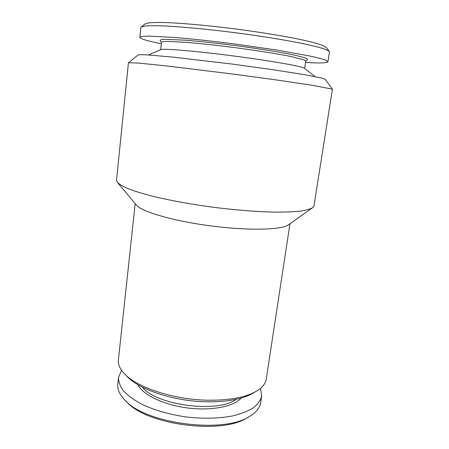 <?xml version="1.0" encoding="UTF-8"?>
<svg xmlns="http://www.w3.org/2000/svg" width="449" height="449" viewBox="0 0 449 449"><rect width="100%" height="100%" fill="white"/><g stroke="black" fill="none" stroke-linecap="round" stroke-linejoin="round"><path stroke-width="0.67" d="M125.995 401.159L126.82 401.967C146.453 424.99 222.513 434.868 247.377 417.626L248.381 417.054M137.843 384.653C142.586 394.671 163.307 404.835 187.34 407.933C211.367 411.082 233.996 406.541 241.141 398.072M121.567 370.24L118.497 377.547C118.485 381.908 120.192 386.404 123.598 391.028C128.004 395.631 134.01 400.008 141.603 404.151C154.344 410.184 169.194 414.455 186.167 416.975C203.217 418.878 218.674 418.535 232.531 415.959C240.928 413.894 247.848 411.2 253.287 407.872C257.765 404.274 260.56 400.362 261.666 396.141L260.56 388.29M142.327 387.128C155.999 405.318 218.309 413.411 236.174 399.318M118.497 377.547L117.784 384.108C117.223 389.249 119.574 394.559 124.85 400.042C145.044 423.805 224.18 434.082 249.779 416.268C256.272 412.311 259.909 407.782 260.673 402.663L261.666 396.141M305.747 61.092L307.52 59.717L307.021 58.667C304.905 57.736 300.847 56.58 294.841 55.21C281.315 52.32 258.703 48.649 234.417 45.456C215.795 43.093 199.378 41.336 185.179 40.185L165.322 39.293C161.646 39.461 159.906 39.888 160.102 40.567L161.46 42.352M305.539 62.484C319.649 63.315 327.108 63.073 327.927 61.76L326.036 60.334C322.736 59.116 317.202 57.652 309.423 55.934L276.971 50.075L234.614 43.963C212.349 41.117 191.111 38.833 173.959 37.413L148.49 36.111C143.394 36.223 140.515 36.627 139.852 37.334C140.301 38.816 147.457 40.954 161.309 43.755M304.647 68.433L305.763 60.985L304.259 59.913L291.294 56.585C277.903 53.869 256.716 50.49 234.148 47.532C216.867 45.332 201.466 43.648 187.935 42.487L168.252 41.392C164.261 41.443 162.005 41.723 161.472 42.245L160.652 49.732M327.927 61.76L329.448 51.989L329.19 51.343L325.907 49.542C321.877 48.11 315.883 46.477 307.913 44.653C290.475 40.881 264.074 36.498 236.062 32.816C208.039 29.219 181.396 26.71 163.565 25.907C155.399 25.638 149.18 25.677 144.92 26.036L141.289 26.94L140.874 27.496L139.852 37.334M326.395 47.572L322.994 45.501C319.065 44.058 313.262 42.431 305.573 40.623C288.752 36.897 263.411 32.631 236.544 29.095C209.666 25.649 184.079 23.297 166.865 22.607C158.968 22.394 152.935 22.484 148.771 22.877L144.954 24.005M325.166 79.333L322.331 78.221L304.86 74.73L272.885 69.696L232.004 64.055L173.387 57.158L147.962 54.941C142.608 54.66 139.33 54.666 138.129 54.946L138.034 55.025M125.389 374.674L127.05 376.346C138.893 389.609 174.285 401.395 206.877 401.816C227.772 401.99 243.38 398.981 253.702 392.796L255.734 391.601M135.183 203.65L118.407 359.84C117.924 364.246 119.9 368.837 124.345 373.619C136.619 387.397 173.791 399.756 208.022 400.216C229.955 400.401 246.288 397.281 257.013 390.849C262.53 387.364 265.617 383.429 266.274 379.046L289.953 223.754M312.229 207.988L288.707 224.635C282.567 229.882 249.133 230.898 210.979 225.92C172.826 220.987 140.756 211.462 136.159 204.823L117.672 182.721M313.991 205.777L312.745 207.623C310.214 209.139 305.78 210.345 299.444 211.243C292.018 211.928 282.904 212.209 272.105 212.08C254.482 211.558 234.911 209.958 213.398 207.286C191.919 204.374 172.596 200.922 155.421 196.926C144.948 194.294 136.21 191.695 129.205 189.13C123.301 186.644 119.322 184.343 117.268 182.232L116.532 180.128L128.436 62.72L138.73 63.09L166.276 65.908L230.741 73.782L275.809 79.866L310.82 85.035L332.423 89.138L313.991 205.777M304.557 68.36L304.299 68.164C301.677 66.261 270.478 60.761 233.059 55.906C195.646 51.04 164.081 48.391 161.056 49.558L160.759 49.687M145.179 23.825L141.289 26.94M326.227 47.341L329.19 51.343M138.129 54.946L128.509 62.652M325.087 79.232L332.423 89.138M161.056 49.558L148.423 54.969M304.299 68.164L315.131 76.616"/></g></svg>
